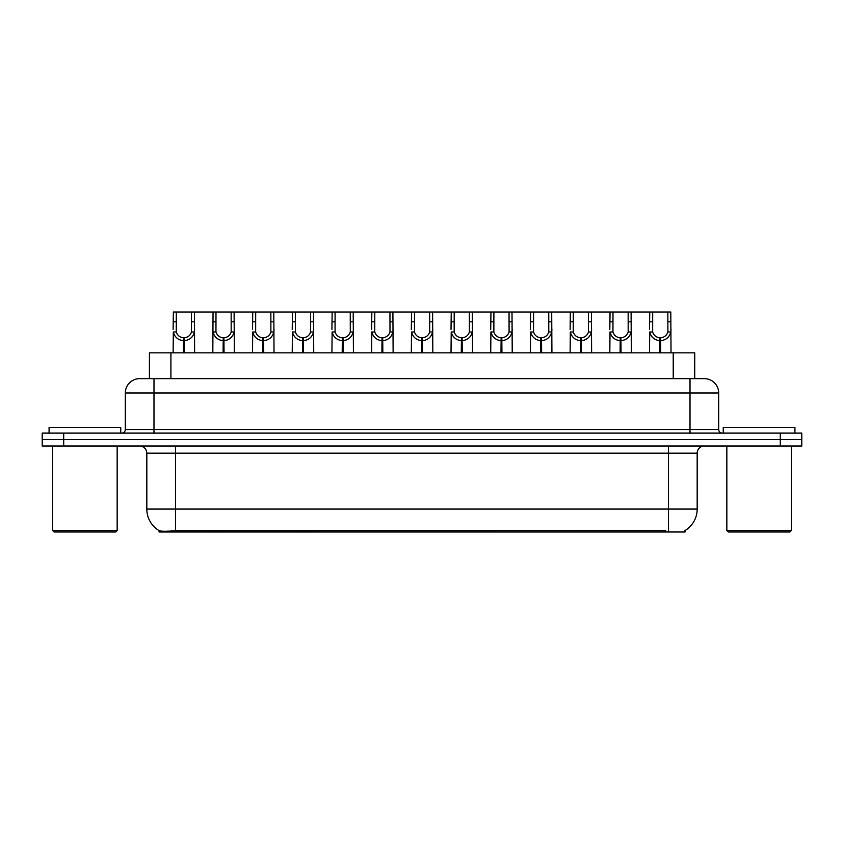 <?xml version="1.0" encoding="UTF-8"?>
<svg xmlns="http://www.w3.org/2000/svg" width="844" height="844" viewBox="0 0 844 844"><rect width="100%" height="100%" fill="white"/><g stroke="black" fill="none" stroke-linecap="round" stroke-linejoin="round"><path stroke-width="1.27" d="M144.683 378.65L149.42 378.65L149.42 352.845L694.728 352.845L694.728 378.65M685.064 530.538L685.064 531.994L159.073 531.994L159.073 530.623M146.824 509.069L175.489 509.069L175.489 453.175L146.824 453.175L146.824 509.069A25.077 25.077 0 0 0 159.221 530.707C161.077 531.425 166.5 531.425 175.489 530.707L665.642 530.581M684.779 530.707A25.077 25.077 0 0 0 697.176 509.069L697.176 453.175A7.163 7.163 0 0 1 704.339 446.001M63.701 433.109L801.8 433.109L801.8 439.555L42.2 439.555L42.2 446.001L63.701 446.001L63.701 439.555L42.2 439.555L42.2 433.109L63.701 433.109L63.701 439.555L801.8 439.555L801.8 446.001L63.701 446.001M718.677 392.977L125.323 392.977A14.327 14.327 0 0 1 139.661 378.65L704.339 378.65A14.327 14.327 0 0 1 718.677 392.977L718.677 429.522C718.866 431.685 720.059 432.877 722.253 433.109M125.323 392.977L125.323 429.522A3.587 3.587 0 0 1 121.747 433.109M183.401 352.845L183.528 337.8C179.846 337.421 177.43 335.469 176.259 331.966L176.29 312.006L194.405 312.006L194.626 352.845M183.401 340.67C178.063 340.058 174.697 337.157 173.315 331.966L173.125 352.845M173.125 329.392L173.347 312.006L176.29 312.006M184.214 352.845L184.214 337.8C187.895 337.421 190.322 335.469 191.482 331.966L191.451 312.006M184.214 337.8L184.34 352.845M183.528 337.8L183.528 352.845M194.626 329.392L194.426 331.966C193.044 337.157 189.678 340.058 184.34 340.67M194.405 312.006L213.047 312.006L212.825 352.845M223.101 352.845L223.227 337.8C219.545 337.421 217.13 335.469 215.958 331.966L215.99 312.006L234.105 312.006L234.326 352.845M223.101 340.67C217.763 340.058 214.397 337.157 213.015 331.966L212.825 329.392M223.913 352.845L223.913 337.8C227.595 337.421 230.022 335.469 231.182 331.966L231.15 312.006M223.913 337.8L224.04 352.845M223.227 337.8L223.227 352.845M234.326 329.392L234.126 331.966C232.744 337.157 229.378 340.058 224.04 340.67M215.99 312.006L213.047 312.006M262.8 352.845L262.927 337.8C259.245 337.421 256.829 335.469 255.658 331.966L255.69 312.006L273.804 312.006L274.026 352.845M262.8 340.67C257.462 340.058 254.097 337.157 252.715 331.966L252.525 352.845M252.525 329.392L252.746 312.006L255.69 312.006M263.613 352.845L263.613 337.8C267.295 337.421 269.721 335.469 270.882 331.966L270.85 312.006M263.613 337.8L263.739 352.845M262.927 337.8L262.927 352.845M274.026 329.392L273.825 331.966C272.443 337.157 269.088 340.058 263.739 340.67M302.5 352.845L302.627 337.8C298.945 337.421 296.529 335.469 295.358 331.966L295.389 312.006L313.504 312.006L313.725 352.845M302.5 340.67C297.162 340.058 293.796 337.157 292.414 331.966L292.224 352.845M292.224 329.392L292.446 312.006L295.389 312.006M303.312 352.845L303.312 337.8C306.994 337.421 309.421 335.469 310.592 331.966L310.55 312.006M303.312 337.8L303.439 352.845M302.627 337.8L302.627 352.845M313.725 329.392L313.525 331.966C312.143 337.157 308.788 340.058 303.439 340.67M342.2 352.845L342.326 337.8C338.644 337.421 336.228 335.469 335.057 331.966L335.089 312.006L353.203 312.006L353.425 352.845M342.2 340.67C336.861 340.058 333.496 337.157 332.114 331.966L331.924 352.845M331.924 329.392L332.146 312.006L335.089 312.006M343.012 352.845L343.012 337.8C346.694 337.421 349.121 335.469 350.292 331.966L350.249 312.006M343.012 337.8L343.139 352.845M342.326 337.8L342.326 352.845M353.425 329.392L353.225 331.966C351.842 337.157 348.488 340.058 343.139 340.67M234.105 312.006L252.746 312.006M273.804 312.006L292.446 312.006M313.504 312.006L332.146 312.006M120.745 433.109L120.745 427.37L49.079 427.37L49.079 433.109M52.666 446.001L52.666 530.57L117.158 530.57L117.158 446.001M117.158 530.57L115.723 531.994L54.1 531.994L52.666 530.57M794.921 433.109L794.921 427.37L723.255 427.37L723.255 433.109M726.842 446.001L726.842 530.57L791.334 530.57L791.334 446.001M791.334 530.57L789.9 531.994L728.277 531.994L726.842 530.57M381.899 352.845L382.026 337.8C378.344 337.421 375.928 335.469 374.757 331.966L374.789 312.006L392.903 312.006L393.125 352.845M381.899 340.67C376.561 340.058 373.196 337.157 371.814 331.966L371.624 352.845M371.624 329.392L371.845 312.006L374.789 312.006M382.712 352.845L382.712 337.8C386.394 337.421 388.82 335.469 389.991 331.966L389.949 312.006M382.712 337.8L382.838 352.845M382.026 337.8L382.026 352.845M393.125 329.392L392.924 331.966C391.542 337.157 388.187 340.058 382.838 340.67M421.599 352.845L421.726 337.8C418.044 337.421 415.628 335.469 414.457 331.966L414.488 312.006L432.603 312.006L432.824 352.845M421.599 340.67C416.261 340.058 412.895 337.157 411.513 331.966L411.323 352.845M411.323 329.392L411.545 312.006L414.488 312.006M422.411 352.845L422.411 337.8C426.093 337.421 428.52 335.469 429.691 331.966L429.649 312.006M422.411 337.8L422.538 352.845M421.726 337.8L421.726 352.845M432.824 329.392L432.624 331.966C431.242 337.157 427.887 340.058 422.538 340.67M461.299 352.845L461.425 337.8C457.754 337.421 455.327 335.469 454.156 331.966L454.188 312.006L472.302 312.006L472.524 352.845M461.299 340.67C455.96 340.058 452.595 337.157 451.213 331.966L451.023 352.845M451.023 329.392L451.245 312.006L454.188 312.006M462.111 352.845L462.111 337.8C465.793 337.421 468.22 335.469 469.391 331.966L469.348 312.006M462.111 337.8L462.238 352.845M461.425 337.8L461.425 352.845M472.524 329.392L472.323 331.966C470.941 337.157 467.587 340.058 462.238 340.67M353.203 312.006L371.845 312.006M392.903 312.006L411.545 312.006M432.603 312.006L451.245 312.006M500.998 352.845L501.125 337.8C497.454 337.421 495.027 335.469 493.856 331.966L493.888 312.006L512.002 312.006L512.224 352.845M500.998 340.67C495.66 340.058 492.295 337.157 490.913 331.966L490.723 352.845M490.723 329.392L490.944 312.006L493.888 312.006M501.811 352.845L501.811 337.8C505.493 337.421 507.919 335.469 509.09 331.966L509.048 312.006M501.811 337.8L501.937 352.845M501.125 337.8L501.125 352.845M512.224 329.392L512.023 331.966C510.641 337.157 507.286 340.058 501.937 340.67M540.698 352.845L540.825 337.8C537.153 337.421 534.727 335.469 533.556 331.966L533.587 312.006L551.702 312.006L551.923 352.845M540.698 340.67C535.36 340.058 531.994 337.157 530.612 331.966L530.422 352.845M530.422 329.392L530.644 312.006L533.587 312.006M541.51 352.845L541.51 337.8C545.192 337.421 547.619 335.469 548.79 331.966L548.748 312.006M541.51 337.8L541.637 352.845M540.825 337.8L540.825 352.845M551.923 329.392L551.723 331.966C550.341 337.157 546.986 340.058 541.637 340.67M580.398 352.845L580.524 337.8C576.853 337.421 574.426 335.469 573.255 331.966L573.287 312.006L591.401 312.006L591.623 352.845M580.398 340.67C575.059 340.058 571.694 337.157 570.312 331.966L570.122 352.845M570.122 329.392L570.344 312.006L573.287 312.006M581.21 352.845L581.21 337.8C584.892 337.421 587.318 335.469 588.49 331.966L588.447 312.006M581.21 337.8L581.337 352.845M580.524 337.8L580.524 352.845M591.623 329.392L591.422 331.966C590.04 337.157 586.685 340.058 581.337 340.67M620.097 352.845L620.224 337.8C616.553 337.421 614.126 335.469 612.955 331.966L612.987 312.006L631.101 312.006L631.323 352.845M620.097 340.67C614.759 340.058 611.394 337.157 610.012 331.966L609.822 352.845M609.822 329.392L610.043 312.006L612.987 312.006M620.91 352.845L620.91 337.8C624.592 337.421 627.018 335.469 628.189 331.966L628.147 312.006M620.91 337.8L621.036 352.845M620.224 337.8L620.224 352.845M631.323 329.392L631.122 331.966C629.74 337.157 626.385 340.058 621.036 340.67M659.797 352.845L659.924 337.8C656.252 337.421 653.826 335.469 652.655 331.966L652.686 312.006L670.801 312.006L671.022 352.845M659.797 340.67C654.459 340.058 651.093 337.157 649.722 331.966L649.521 352.845M649.521 329.392L649.743 312.006L652.686 312.006M660.609 352.845L660.609 337.8C664.291 337.421 666.718 335.469 667.889 331.966L667.847 312.006M660.609 337.8L660.736 352.845M659.924 337.8L659.924 352.845M671.022 329.392L670.822 331.966C669.44 337.157 666.085 340.058 660.736 340.67M472.302 312.006L490.944 312.006M512.002 312.006L530.644 312.006M551.702 312.006L570.344 312.006M591.401 312.006L610.043 312.006M631.101 312.006L649.743 312.006M665.716 531.994L665.716 530.581M178.422 531.994L178.422 530.581M170.91 378.65L170.91 352.845M673.227 378.65L673.227 352.845M668.511 446.001L668.511 453.175L175.489 453.175L175.489 446.001M697.176 453.175L668.511 453.175L668.511 509.069L697.176 509.069M668.511 530.707L668.511 509.069L175.489 509.069L175.489 530.707M780.299 446.001L780.299 433.109M153.988 433.109L153.988 378.65M125.323 429.522L718.677 429.522M690.012 378.65L690.012 433.109M176.29 321.828L173.347 321.828M176.259 331.966L173.315 331.966M194.426 331.966L191.482 331.966M194.405 321.828L191.451 321.828M215.99 321.828L213.047 321.828M215.958 331.966L213.015 331.966M234.126 331.966L231.182 331.966M234.105 321.828L231.15 321.828M255.69 321.828L252.746 321.828M255.658 331.966L252.715 331.966M273.825 331.966L270.882 331.966M273.804 321.828L270.85 321.828M295.389 321.828L292.446 321.828M295.358 331.966L292.414 331.966M313.525 331.966L310.592 331.966M313.504 321.828L310.55 321.828M335.089 321.828L332.146 321.828M335.057 331.966L332.114 331.966M353.225 331.966L350.292 331.966M353.203 321.828L350.249 321.828M374.789 321.828L371.845 321.828M374.757 331.966L371.814 331.966M392.924 331.966L389.991 331.966M392.903 321.828L389.949 321.828M414.488 321.828L411.545 321.828M414.457 331.966L411.513 331.966M432.624 331.966L429.691 331.966M432.603 321.828L429.649 321.828M454.188 321.828L451.245 321.828M454.156 331.966L451.213 331.966M472.323 331.966L469.391 331.966M472.302 321.828L469.348 321.828M493.888 321.828L490.944 321.828M493.856 331.966L490.913 331.966M512.023 331.966L509.09 331.966M512.002 321.828L509.048 321.828M533.587 321.828L530.644 321.828M533.556 331.966L530.612 331.966M551.723 331.966L548.79 331.966M551.702 321.828L548.748 321.828M573.287 321.828L570.344 321.828M573.255 331.966L570.312 331.966M591.422 331.966L588.49 331.966M591.401 321.828L588.447 321.828M612.987 321.828L610.043 321.828M612.955 331.966L610.012 331.966M631.122 331.966L628.189 331.966M631.101 321.828L628.147 321.828M652.686 321.828L649.743 321.828M652.655 331.966L649.722 331.966M670.822 331.966L667.889 331.966M670.801 321.828L667.847 321.828M146.824 453.175C146.402 448.818 144.007 446.434 139.661 446.001"/></g></svg>
